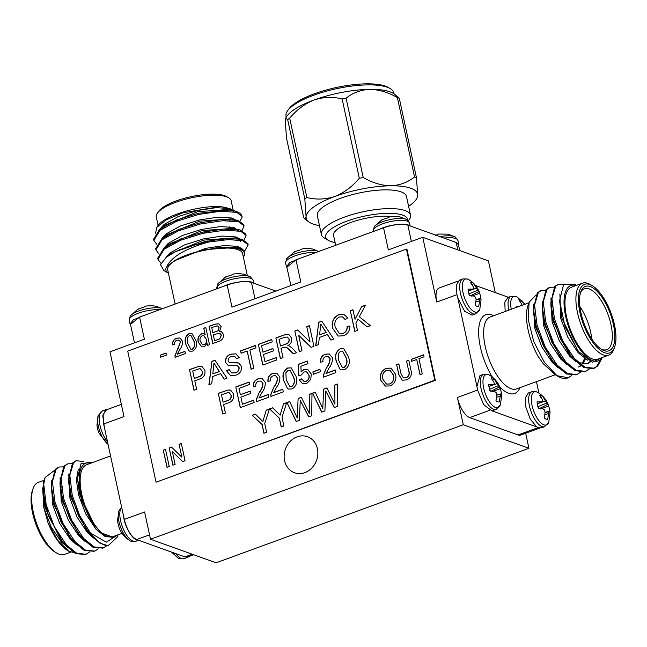 <?xml version="1.0" encoding="UTF-8"?>
<svg xmlns="http://www.w3.org/2000/svg" width="647" height="647" viewBox="0 0 647 647"><rect width="100%" height="100%" fill="white"/><g stroke="black" fill="none" stroke-linecap="round" stroke-linejoin="round"><path stroke-width="0.97" d="M456.928 294.66L436.757 302.052L422.758 237.295L488.396 260.846L495.254 292.581M188.956 556.493L187.687 557.342L183.182 556.283L136.606 539.558C131.131 536.703 127.03 529.982 124.281 519.428L144.605 511.987L150.5 539.25L216.138 562.801L528.923 448.29L525.663 433.223M150.5 539.25L463.284 424.739L528.923 448.29M539.582 428.128L520.657 435.051A18.245 7.44 -110.1 0 1 518.077 434.962L537.989 427.675M489.625 410.319L469.706 417.614L518.077 434.962M538.943 393.166L536.444 381.625M138.369 540.205C133.096 540.949 124.604 527.07 123.52 515.926L103.649 423.995L103.108 414.678L106.504 409.786M124.281 519.42L123.528 515.918M457.809 298L476.976 386.631M286.88 267.171L295.986 259.811L383.566 227.752C393.586 224.444 401.682 223.563 407.836 225.116L409.616 225.763M130.484 324.422L139.59 317.062L227.17 285.003C237.198 281.696 245.286 280.822 251.448 282.375L275.784 291.101M203.619 231.941A6.567 1.933 -12.2 0 1 204.848 232.184A6.567 1.933 -12.2 0 1 205.6 232.766M192.863 235.953L192.798 235.637A6.567 1.933 -12.2 0 1 193.429 234.521M242.002 216.341A45.605 13.417 167.8 0 0 241.986 216.26A45.605 13.417 167.8 0 0 238.945 212.693A45.605 13.417 167.8 0 0 229.628 210.073L198.516 213.227L176.477 220.045L159.76 229.119L153.638 239.228L153.8 239.811M166.319 246.475L167.775 246.693M186.207 247.049L188.131 246.895M221.347 240.077L225.803 238.492M243.879 225.293L243.806 224.687L238.476 220.676L237.053 220.303L221.331 219.584L200.562 222.697L178.523 229.507L162.065 238.395L155.684 248.691L155.846 249.281M245.925 234.764L245.852 234.157L240.522 230.138L239.099 229.766L223.377 229.046L202.616 232.168L180.57 238.978L164.112 247.858L157.731 258.161L157.892 258.751M247.971 244.226L247.898 243.62L242.568 239.608L241.145 239.236L225.423 238.517L204.662 241.63L175.766 251.529A45.605 13.417 -12.2 0 1 208.415 242.075C185.438 248.626 171.56 256.794 166.797 266.58A40.13 11.808 167.8 0 0 168.446 273.22L163.942 270.608L160.505 264.688L166.408 257.134L175.766 251.529M239.9 221.161L242.059 217.513L242.018 216.43L236.681 212.386L220.821 211.221L198.775 214.416L176.502 221.323L160.019 230.308L153.889 240.409L156.598 244.162M182.608 248.448L183.611 248.408M226.062 239.673L229.386 238.331M241.986 230.647L244.065 225.876L238.727 221.856L222.867 220.692L200.821 223.878L178.548 230.785L162.065 239.77L155.935 249.879L158.644 253.624M244.032 240.118L246.111 235.338L240.773 231.319L224.913 230.154L202.867 233.349L180.594 240.255L164.112 249.241L157.981 259.342L160.941 263.272M244.857 250.729L248.157 244.809L242.819 240.789L228.528 239.552L208.415 242.075M229.467 220.53L230.736 219.479M156.703 227.42L158.216 225.302A40.13 11.808 -12.2 0 1 220.514 206.522L183.02 212.75L166.376 219.77L156.703 227.42L155.587 233.146M233.122 210.404L229.758 208.536L220.514 206.522M232.702 210.833A38.31 11.274 -12.2 0 1 233.332 211.65M229.742 219.43A38.31 11.274 -12.2 0 1 229.305 219.77M233.26 210.437L231.165 200.764A38.31 11.274 167.8 0 0 228.617 197.764A38.31 11.274 167.8 0 0 226.571 196.834A38.31 11.274 167.8 0 0 188.956 198.378A38.31 11.274 167.8 0 0 157.367 213.17A38.31 11.274 167.8 0 0 156.283 216.955L158.119 225.439M157.367 213.17L158.733 211.262A36.483 10.732 -12.2 0 1 188.811 197.173A36.483 10.732 -12.2 0 1 224.638 195.701A36.483 10.732 -12.2 0 1 226.587 196.591L228.617 197.764M229.628 210.073L234.335 210.679L238.945 212.693M243.329 257.029A40.13 11.808 167.8 0 0 214.788 248.1L198.75 251.384C188.641 253.939 180.497 257.085 174.326 260.814L166.797 266.58M175.119 304.05L167.702 269.775A38.31 11.274 -12.2 0 1 194.634 252.702A38.31 11.274 -12.2 0 1 237.991 249.661A38.31 11.274 -12.2 0 1 242.585 253.584L247.291 275.323M139.59 317.062L144.378 339.214L109.974 351.806L123.973 416.555L103.649 424.003M463.284 424.739L457.389 397.476L477.559 390.084M422.758 237.295L388.346 249.896L383.558 227.744M295.986 259.811L300.774 281.955L231.958 307.147L227.17 285.003M317.418 448.719A19.151 16.555 -70.3 0 0 307.462 436.701A19.151 16.555 -70.3 0 0 285.416 449.139A19.151 16.555 -70.3 0 0 294.531 472.755A19.151 16.555 -70.3 0 0 311.919 467.918A19.151 16.555 -70.3 0 0 317.418 448.719M156.064 482.217L435.318 380.363L406.971 249.273L406.453 249.087L127.718 351.127L156.064 482.217L434.8 380.177L406.453 249.087M214.788 248.1L238.929 247.72L244.906 250.793L244.453 255.46L243.337 257.029M225.641 220.578A32.471 9.551 167.8 0 0 220.522 219.64M167.646 234.74A32.471 9.551 167.8 0 0 166.789 236.576M173.817 242.01A32.471 9.551 167.8 0 0 175.895 242.318M226.571 230.081A32.471 9.551 167.8 0 0 227.429 229.378M229.022 227.793L229.329 227.356A32.471 9.551 167.8 0 0 229.75 226.701M205.495 231.553A8.395 2.467 -12.2 0 1 206.45 231.78A8.395 2.467 -12.2 0 1 207.363 232.41M191.172 236.462A8.395 2.467 -12.2 0 1 191.051 236.187A8.395 2.467 -12.2 0 1 191.504 235.104M227.477 228.868A28.824 8.484 -12.2 0 1 227.234 230.057M208.067 240.91A28.824 8.484 -12.2 0 1 207.412 241.105M173.97 243.24A28.824 8.484 -12.2 0 1 173 242.762A28.824 8.484 -12.2 0 1 172.692 242.576M205.9 231.464A8.395 2.467 -12.2 0 1 206.409 231.61A8.395 2.467 -12.2 0 1 207.396 232.402M191.253 236.438A8.395 2.467 -12.2 0 1 191.011 236.018A8.395 2.467 -12.2 0 1 191.261 235.176M233.834 211.731L231.893 210.404M231.456 210.218L228.998 209.458L197.626 211.682L164.92 225.196L160.141 230.211M163.028 238.428L163.537 238.686M230.073 230.033L231.877 228.901M235.88 221.193L233.591 219.721M237.053 220.303L231.044 218.929L199.672 221.153L166.966 234.659L162.065 238.395M164.848 236.446L162.187 239.673M165.074 247.898L165.583 248.149M232.119 239.495L233.923 238.363M237.926 230.664L235.637 229.184M239.099 229.766L233.09 228.391L201.718 230.615L169.013 244.129L164.112 247.858M166.894 245.909L164.233 249.144M240.7 241.46L237.684 238.654M241.145 239.236L235.144 237.861L203.773 240.086L171.059 253.592L166.408 257.134M238.929 247.72L237.19 247.324L205.819 249.548L198.75 251.384M229.758 208.536L216.211 207.655L197.375 210.501L178.337 216.527L164.257 224.323L159.89 229.03M163.659 237.667L164.508 238.023M227.598 230.049L229.814 228.852M235.573 219.964L231.804 218.007L218.257 217.117L199.422 219.964L180.392 225.989L166.303 233.793L161.936 238.492M165.705 247.138L166.554 247.486M179.68 249.693L180.117 249.71M229.645 239.519L231.861 238.314M238.379 230.744L233.85 227.469L220.303 226.587L201.468 229.434L182.438 235.459L168.349 243.256L163.982 247.963M239.673 238.897L235.896 236.939L222.35 236.05L203.514 238.897L184.484 244.922L170.404 252.726L166.02 257.433M242.002 248.699L237.942 246.402L224.396 245.52L205.56 248.367L174.326 260.814M130.629 325.077L130.047 324.098L133.217 319.95L142.809 315.882M162.454 308.692A17.574 5.176 167.8 0 0 145.284 309.072A17.574 5.176 167.8 0 0 130.241 315.954L129.206 320.241L130.047 324.098M162.874 308.902L156.372 306.33A12.746 3.753 167.8 0 0 154.981 306.096L151.746 305.667L146.093 306.031L143.367 307.349A12.746 3.753 167.8 0 0 137.326 309.565L139.34 308.668M223.951 286.176C233.211 281.744 249.944 279.933 253.22 283.006M226.919 276.609L224.905 277.506A12.746 3.753 167.8 0 1 230.947 275.29L233.672 273.964L239.325 273.6L242.56 274.037A12.746 3.753 167.8 0 1 243.951 274.271L250.454 276.835A17.574 5.176 167.8 0 0 233.381 276.892A17.574 5.176 167.8 0 0 217.821 283.896L216.915 288.748M304.81 198.92L306.088 216.785L304.85 219.05L303.669 217.521L286.516 138.199L285.238 120.334L285.65 118.231L287.656 119.598L304.81 198.92A64.692 19.038 -12.2 0 1 306.84 197.489L289.686 118.166A64.692 19.038 167.8 0 0 287.656 119.598M363.226 177.537L346.08 98.207A64.692 19.038 167.8 0 0 342.142 98.959L359.295 178.281A64.692 19.038 -12.2 0 1 363.226 177.537C372.292 182.778 381.463 185.535 390.739 185.794A57.001 16.773 167.8 0 0 334.92 196.445C325.425 199.519 316.068 199.866 306.84 197.489M416.442 177.618L399.296 98.287A64.692 19.038 167.8 0 0 397.395 97.608L414.541 176.93A64.692 19.038 -12.2 0 1 416.442 177.618L417.727 195.475A57.001 16.773 167.8 0 0 390.739 185.794C399.886 185.309 407.82 182.357 414.541 176.93M346.08 98.207C352.801 92.788 360.735 89.836 369.882 89.351C379.158 89.609 388.329 92.359 397.395 97.608M289.686 118.166C296.609 109.869 304.737 103.819 314.062 100.002C323.549 96.929 332.914 96.581 342.142 98.959M359.295 178.281C352.372 186.579 344.244 192.628 334.92 196.445A57.001 16.773 167.8 0 0 306.088 216.785A57.001 16.773 167.8 0 0 308.999 222.002A57.001 16.773 167.8 0 0 319.456 225.601M399.296 98.287L393.966 93.815A57.001 16.773 -12.2 0 0 369.882 89.351A57.001 16.773 -12.2 0 0 314.062 100.002A57.001 16.773 -12.2 0 0 286.314 117.083L285.65 118.231M417.315 197.578L417.727 195.475A57.001 16.773 167.8 0 1 416.644 198.726L417.315 197.578M407.788 220.231A41.958 12.342 167.8 0 0 346.832 221.153A41.958 12.342 167.8 0 0 328.482 240.433L324.422 238.08A45.605 13.417 -12.2 0 1 321.389 234.513L317.329 215.766A45.605 13.417 -12.2 0 1 340.314 198.386A45.605 13.417 -12.2 0 1 406.478 196.494L410.53 215.241A45.605 13.417 -12.2 0 1 409.244 219.745L408.443 220.862M408.605 206.328A57.001 16.773 167.8 0 0 416.644 198.726M380.339 228.917C389.599 224.493 406.332 222.681 409.608 225.754L454.429 241.832L458.747 244.275L458.618 245.399M454.429 241.841L456.208 242.479L458.472 244.712M435.706 235.387L438.431 234.06L447.32 234.133A12.746 3.753 167.8 0 1 448.703 234.368L455.213 236.939A17.574 5.176 167.8 0 0 439.936 236.632M287.017 267.826L286.435 266.847L289.613 262.698L299.197 258.63M318.842 251.432A17.574 5.176 167.8 0 0 301.672 251.82A17.574 5.176 167.8 0 0 286.629 258.703L285.602 262.981L286.435 266.847M319.262 251.643L312.76 249.079A12.746 3.753 167.8 0 0 311.369 248.844L308.142 248.408L302.481 248.772L299.763 250.098A12.746 3.753 167.8 0 0 293.714 252.314L295.736 251.416M383.315 219.349L381.293 220.247A12.746 3.753 167.8 0 1 387.343 218.039L390.06 216.713L395.721 216.349L398.948 216.777A12.746 3.753 167.8 0 1 400.339 217.012L406.842 219.584A17.574 5.176 167.8 0 0 389.777 219.64A17.574 5.176 167.8 0 0 374.209 226.644L373.303 231.497M328.482 240.433A41.958 12.342 167.8 0 0 335.106 242.56M335.696 245.262L333.569 235.443A33.887 9.972 -12.2 0 1 350.65 222.528A33.887 9.972 -12.2 0 1 390.966 216.567M321.389 234.513A45.605 13.417 -12.2 0 1 344.366 217.125A45.605 13.417 -12.2 0 1 410.53 215.241M394.096 93.904L393.886 92.909A55.181 16.24 167.8 0 0 390.206 88.59A55.181 16.24 167.8 0 0 313.819 95.198A55.181 16.24 167.8 0 0 287.575 110.783A55.181 16.24 167.8 0 0 286.014 116.234L286.233 117.228M287.575 110.783L288.942 108.874A53.353 15.698 -12.2 0 1 314.321 93.807A53.353 15.698 -12.2 0 1 388.176 87.418L390.206 88.59M528.316 393.012L525.364 397.8L525.906 407.327L530.257 419.013L536.63 426.883L541.11 427.958L544.653 426.656A18.609 7.594 -110.1 0 1 529.448 406.025A18.609 7.594 -110.1 0 1 531.858 391.718L528.316 393.012M507.895 297.515L504.757 302.23L505.186 311.482M508.437 297.313L475.561 285.513M457.841 298.113L464.603 311.223L472.108 315.178L475.65 313.884A18.609 7.594 -110.1 0 1 460.446 293.253A18.609 7.594 -110.1 0 1 462.864 278.938L459.313 280.24L456.361 285.02L456.903 294.547L457.841 298.113M498.554 401.989L499.322 401.941L500.56 394.217L501.093 393.829L501.692 395.277L500.438 404.65L496.289 409.308A18.609 7.594 -110.1 0 1 481.077 388.677A18.609 7.594 -110.1 0 1 483.495 374.362L479.945 375.664L476.96 386.526L477.535 389.971L483.689 404.61L491.801 410.813L492.893 410.554M491.817 410.805L536.614 426.891M601.678 358.899L597.65 366.065L594.302 368.216L584.961 367.205L574.617 358.842L562.615 340.686L554.39 318.607L551.956 298.615L555.765 286.12L558.596 284.162L563.949 284.3M589.085 369.13L585.624 371.386L576.283 370.383L565.923 362.029L553.929 343.864L545.704 321.794L543.27 301.793L547.079 289.298L549.901 287.341L554.147 287.163M580.391 372.308L576.922 374.573L567.589 373.562L557.237 365.207L545.235 347.043L537.018 324.972L534.576 304.972L538.385 292.484L541.224 290.519L545.453 290.341M571.705 375.486L568.244 377.751L557.002 375.713A45.605 18.609 69.9 0 0 558.046 376.368A45.605 18.609 69.9 0 0 567.508 378.026A45.605 18.609 69.9 0 0 567.856 377.888M600.149 360.581L596.566 366.461L593.226 368.604L583.885 367.601L573.525 359.247L571.341 356.651L560.585 339.157L553.306 319.011L550.848 302.392L554.681 286.516L558.07 284.381M585.066 371.572L575.191 370.78L564.839 362.425L562.655 359.829L551.899 342.336L544.62 322.19L542.162 305.57L545.987 289.702L549.376 287.559M576.372 374.759L566.513 373.966L556.153 365.604L553.961 363.016L543.213 345.522L535.926 325.368L533.476 308.748L537.301 292.881L540.69 290.746M576.089 285.529A40.13 16.369 69.9 0 0 569.295 328.805A40.13 16.369 69.9 0 0 602.422 357.467M582.454 283.192L571.503 287.203A38.31 15.625 69.9 0 0 569.999 328.547A38.31 15.625 69.9 0 0 597.844 359.15L608.787 355.138A38.31 15.625 -110.1 0 1 580.941 324.543A38.31 15.625 -110.1 0 1 582.454 283.192A38.31 15.625 -110.1 0 1 590.396 284.583L592.207 285.659A36.483 14.881 69.9 0 0 583.206 323.71A36.483 14.881 69.9 0 0 614.65 346.954A36.483 14.881 69.9 0 0 614.456 324.794A36.483 14.881 69.9 0 0 592.207 285.659M614.65 346.954L613.963 348.951A38.31 15.625 -110.1 0 1 608.787 355.138M613.421 324.422A34.291 13.991 -110.1 0 1 601.864 349.558A34.291 13.991 -110.1 0 1 584.047 323.403A34.291 13.991 -110.1 0 1 580.763 291.934A34.291 13.991 -110.1 0 1 596.946 291.174A34.291 13.991 -110.1 0 1 613.421 324.422M602.608 357.403L592.409 362.271L578.507 351.564L565.13 327.107L559.574 300.693L563.537 284.712L574.673 284.268L576.526 285.367M558.046 376.368L555.247 374.71L543.351 363.784L538.304 356.691A40.13 16.369 -110.1 0 1 527.928 305.716L529.157 302.173L528.146 319.206L533.694 341.381L544.305 362.207L557.002 375.713M551.576 310.358A40.13 16.369 -110.1 0 1 553.08 312.485M567.039 348.587A40.13 16.369 -110.1 0 1 567.395 351.224M553.484 314.62A38.31 15.625 69.9 0 0 551.883 312.266M543.229 303.192A38.31 15.625 69.9 0 0 542.776 302.877M566.384 363.056A38.31 15.625 69.9 0 0 566.457 362.619M566.351 349.631A38.31 15.625 69.9 0 0 565.923 346.743M535.554 295.55L529.157 302.173M543.351 363.784L538.304 356.691M436.757 302.052A18.245 7.44 -110.1 0 1 439.119 288.02L458.044 281.089M469.706 417.614A18.245 7.44 -110.1 0 1 457.389 397.476M600.934 348.968A32.471 13.247 69.9 0 0 606.781 349.655A32.471 13.247 69.9 0 0 610.994 324.681A32.471 13.247 69.9 0 0 584.459 288.675A32.471 13.247 69.9 0 0 580.44 292.986M579.898 306.557A32.471 13.247 -110.1 0 1 590.662 332.129A32.471 13.247 -110.1 0 1 591.754 338.947M587.824 360.274L578.281 352.89L567.904 337.386L560.771 318.534L559.89 293.964M590.145 361.495L587.144 363.8M575.725 361.56L569.586 356.068L559.218 340.565L552.077 321.713L550.929 297.919M584.548 358.47L582.179 363.743M580.537 365.62L578.458 366.986M567.031 364.738L560.9 359.247L550.532 343.743L543.391 324.899L542.243 301.106M558.345 367.917L552.214 362.433L541.838 346.929L534.705 328.078L533.557 304.284M551.009 305.441L552.279 306.977M568.268 350.512L568.389 352.68M577.892 350.779L561.855 318.138L559.574 300.693M590.654 361.713L587.694 363.622L579.615 362.789L569.926 354.823M571.341 356.651L568.592 353.213L553.161 321.316L550.969 306.775L550.848 302.392M550.961 304.737L552.012 297.523M585.357 358.988L582.85 363.897M580.844 365.838L579.008 366.8M568.123 364.342L561.24 358.001M562.655 359.829L559.906 356.4L544.475 324.503L542.283 309.962L542.162 305.57M542.275 307.915L543.326 300.709M559.429 367.52L552.554 361.188M553.961 363.016L551.22 359.578L535.789 327.681L533.589 313.14L533.476 308.748M533.581 311.094L534.64 303.888M550.993 303.807L552.101 305.036M569.473 352.283L569.506 354.249M477.923 306.565L478.691 306.516L479.928 298.793L480.454 298.404L481.061 299.852L479.807 309.226A17.574 7.174 -110.1 0 1 465.08 299.278A17.574 7.174 -110.1 0 1 467.813 279.221A17.574 7.174 -110.1 0 1 469.026 279.803A17.574 7.174 -110.1 0 1 469.043 279.819L467.36 279.003L462.864 278.938M478.691 306.516A12.746 5.2 -110.1 0 1 478.311 306.573A12.746 5.2 -110.1 0 1 475.351 305.319L476.095 299.504L475.521 297.216L474 296.083L469.463 295.687A12.746 5.2 -110.1 0 1 468.04 289.096L472.496 289.128L473.636 288.522L473.337 286.767L470.401 282.432A12.746 5.2 -110.1 0 1 473.741 283.629L479.637 293.261A12.746 5.2 -110.1 0 1 481.02 299.375M473.741 283.629L472.108 284.664M472.496 289.128L468.291 291.15M479.621 300.766L475.925 301.931M479.928 298.793L476.079 299.812M480.454 298.404L476.095 299.537M471.728 296.164L479.637 293.261M478.958 291.449L470.555 295.744M478.044 290.099L468.905 293.908M469.115 294.62L470.062 295.566M476.863 288.028L469.075 290.77M511.251 309.258A17.574 7.174 -110.1 0 1 516.177 296.569A17.574 7.174 -110.1 0 1 517.39 297.159A17.574 7.174 -110.1 0 1 517.406 297.167L515.724 296.358L511.227 296.294L507.685 297.588M516.492 307.341A12.746 5.2 -110.1 0 1 516.403 306.452L519.072 306.395M522.008 305.869L521.7 304.114L518.773 299.787A12.746 5.2 -110.1 0 1 522.113 300.984L524.644 304.357M522.113 300.984L520.471 302.02M500.438 404.65A17.574 7.174 -110.1 0 1 485.711 394.702A17.574 7.174 -110.1 0 1 488.445 374.645A17.574 7.174 -110.1 0 1 489.658 375.228A17.574 7.174 -110.1 0 1 489.674 375.244M499.322 401.941A12.746 5.2 -110.1 0 1 498.942 401.997A12.746 5.2 -110.1 0 1 495.982 400.744L496.726 394.929L496.152 392.64L494.632 391.508L490.094 391.111A12.746 5.2 -110.1 0 1 488.671 384.52L493.127 384.553L494.268 383.946L493.968 382.191L491.033 377.856A12.746 5.2 -110.1 0 1 494.373 379.053L500.268 388.685A12.746 5.2 -110.1 0 1 501.651 394.799M494.373 379.053L492.739 380.088M493.127 384.553L488.922 386.574M500.252 396.19L496.556 397.355M500.56 394.217L496.71 395.236M501.093 393.829L496.726 394.961M492.359 391.589L500.268 388.685M499.589 386.874L491.186 391.168M498.675 385.523L489.536 389.332M489.747 390.044L490.693 390.99M497.494 383.453L489.706 386.194M546.925 419.345L547.686 419.296L548.923 411.573L549.457 411.177L550.055 412.624L548.802 422.006A17.574 7.174 -110.1 0 1 534.074 412.058A17.574 7.174 -110.1 0 1 536.808 391.993A17.574 7.174 -110.1 0 1 538.021 392.583A17.574 7.174 -110.1 0 1 538.037 392.592L536.355 391.783L531.858 391.718M547.686 419.296A12.746 5.2 -110.1 0 1 547.313 419.345A12.746 5.2 -110.1 0 1 544.353 418.091L545.089 412.285L544.515 409.988L542.995 408.864L538.458 408.467A12.746 5.2 -110.1 0 1 537.034 401.876L541.49 401.908L542.639 401.294L542.332 399.539L539.404 395.212A12.746 5.2 -110.1 0 1 542.744 396.409L548.632 406.041A12.746 5.2 -110.1 0 1 550.015 412.147M542.744 396.409L541.102 397.444M541.49 401.908L537.285 403.922M548.616 413.546L544.92 414.703M548.923 411.573L545.081 412.592M549.457 411.177L545.089 412.317M540.73 408.944L548.632 406.041M547.952 404.221L539.549 408.516M547.047 402.879L537.908 406.688M538.11 407.4L539.056 408.346M545.858 400.808L538.069 403.55M211.731 383.744L208.884 384.787L211.949 361.349L214.974 360.25L226.976 378.163L224.137 379.207L220.603 373.634L212.507 376.594L211.731 383.744M422.248 373.909L420.016 374.726L416.725 359.481L411.654 361.341L411.225 359.352L423.591 354.823L424.02 356.812L418.949 358.664L422.248 373.909M276.681 359.967L262.819 365.045L258.347 344.366L271.724 339.465L272.241 341.851L261.542 345.773L262.917 352.138L272.888 348.482L273.406 350.868L263.426 354.524L264.979 361.681L276.172 357.581L276.681 359.967M301.987 350.706L299.31 351.685L294.838 331.005L297.669 329.97L310.099 342.069L306.759 326.646L309.436 325.659L313.908 346.339L311.078 347.374L298.647 335.275L301.987 350.706M390.06 385.927L385.329 386.057L380.695 380.072C379.587 374.54 381.439 370.602 386.251 368.256L391.006 368.135L395.657 374.378C396.643 379.797 394.775 383.647 390.06 385.927M169.231 466.536L166.999 467.352L163.279 450.126L165.503 449.309L169.231 466.536M209.523 344.722L207.493 345.466L207.089 343.565L204.428 346.824L201.629 346.849L198.233 342.077C197.335 338.324 198.459 335.567 201.605 333.795L203.837 333.763L205.148 334.604L203.773 328.239L205.795 327.495L209.523 344.722M177.181 354.184L184.921 351.345L185.398 353.561L175.062 357.346L174.941 355.729L180.473 341.923L178.968 340.104L176.987 340.185C175.143 340.929 174.367 342.328 174.658 344.374L172.587 344.9C172.296 341.567 173.639 339.327 176.607 338.187L179.931 338.009L182.494 341.155C182.656 344.317 181.702 347.204 179.64 349.833L177.359 354.241L184.945 351.467M299.359 420.324L296.189 421.48L286.945 402.555L289.702 401.544L297.232 417.978L298.113 398.463L301.332 397.282L309.395 413.522L309.234 394.387L312 393.376L311.692 415.803L308.748 416.886L300.257 400.372L299.359 420.324M266.621 432.301L263.944 433.288L262.051 424.521L252.176 415.277L255.347 414.12L262.852 421.512L266.289 410.117L269.451 408.953L264.728 423.542L266.621 432.301M326.015 373.376L335.292 369.979L335.866 372.623L323.46 377.169L323.314 375.236L326.42 367.739C328.595 364.997 329.776 361.972 329.962 358.664L328.15 356.481L325.781 356.586C323.565 357.476 322.635 359.15 322.982 361.608L320.491 362.239C320.152 358.236 321.753 355.551 325.312 354.176L329.307 353.966L332.388 357.751C332.582 361.536 331.434 365.005 328.959 368.159L326.185 373.44L335.316 370.092M306.541 383.647L302.683 383.8L299.391 379.975L301.761 378.818L303.872 381.35L306.047 381.253C308.522 380.007 309.452 377.937 308.821 375.042L306.581 371.831L304.05 371.976L301.203 375.017L298.712 375.648L298.364 364.326L307.365 361.034L307.94 363.687L300.928 366.251L301.122 371.96L304.203 369.34L307.543 369.259L311.223 373.998L310.819 379.377L306.541 383.647M357.451 330.399L354.774 331.377L350.31 310.697L352.987 309.719L355.041 319.246L361.73 306.516L365.393 305.182L359.328 316.723L370.351 325.676L367.051 326.881L358.034 319.189L355.907 323.241L357.451 330.399M318.526 344.649L315.687 345.684L318.753 322.255L321.769 321.147L333.779 339.068L330.932 340.104L327.398 334.531L319.311 337.491L318.526 344.649M258.865 397.954L268.149 394.557L268.723 397.209L256.317 401.755L256.172 399.822L259.269 392.325C261.453 389.583 262.633 386.558 262.811 383.242L261.008 381.067L258.63 381.164C256.414 382.062 255.484 383.736 255.84 386.194L253.349 386.817C253.001 382.814 254.611 380.129 258.169 378.762L262.156 378.552L265.238 382.328C265.432 386.122 264.291 389.591 261.809 392.737L259.035 398.018L268.173 394.678M287.462 388.483L283.79 380.687C281.955 375.155 283.232 370.917 287.608 367.981L291.158 367.852L295.954 376.239C297.782 381.77 296.512 386 292.137 388.92L288.57 389.073L287.462 388.483L283.79 380.687M166.457 355.009L160.577 357.16L160.149 355.171L166.028 353.019L166.457 355.009M273.463 392.616L282.747 389.211L283.321 391.864L270.907 396.409L270.769 394.476L273.867 386.979C276.051 384.237 277.231 381.212 277.409 377.905L275.606 375.721L273.228 375.818C271.012 376.716 270.082 378.39 270.438 380.848L267.947 381.471C267.599 377.476 269.209 374.783 272.767 373.416L276.754 373.206L279.836 376.983C280.03 380.776 278.889 384.245 276.406 387.399L273.632 392.672L282.771 389.332M254.125 402.555L240.255 407.626L235.783 386.955L249.168 382.053L249.685 384.439L238.978 388.362L240.352 394.719L250.332 391.071L250.842 393.457L240.87 397.104L242.415 404.262L253.608 400.169L254.125 402.555M342.918 333.431C345.822 332.121 347.221 329.744 347.115 326.306L349.938 326.007C349.841 330.771 347.754 334.014 343.686 335.728L338.155 336.076L332.558 328.191C331.313 321.785 333.472 317.24 339.044 314.539L343.889 314.345L347.657 317.871L345.118 319.472L342.465 316.844L339.432 316.973C335.461 319.084 334.062 322.497 335.235 327.196L339.271 333.496L343.088 333.496C345.999 332.186 347.399 329.808 347.293 326.363L347.115 326.306M225.415 413.061L222.738 414.04L218.274 393.368L228.1 389.979L230.623 390.117L233.664 394.144C234.214 398.641 232.402 401.552 228.229 402.879L223.579 404.577L225.415 413.061M320.435 371.693L313.383 374.281L312.865 371.896L319.925 369.308L320.435 371.693M340.015 369.243L336.335 361.447C334.507 355.915 335.777 351.677 340.152 348.741L343.711 348.612L348.507 356.998C350.334 362.53 349.057 366.76 344.681 369.688L341.123 369.833L340.015 369.243L336.335 361.447M283.896 425.977L281.219 426.963L279.326 418.197L269.573 408.912L272.622 407.796L280.127 415.188L283.556 403.793L286.726 402.636L282.003 417.218L283.896 425.977M324.899 410.966L321.737 412.131L312.485 393.198L315.251 392.187L322.78 408.629L323.662 389.114L326.881 387.933L334.944 404.173L334.782 385.038L337.548 384.027L337.233 406.453L334.289 407.529L325.797 391.023L324.899 410.966M188.851 350.739L185.794 344.244C184.266 339.635 185.325 336.1 188.973 333.658L191.933 333.545L195.928 340.532C197.456 345.142 196.389 348.668 192.741 351.103L189.773 351.232L188.851 350.739L185.794 344.244M218.702 341.365L212.766 343.541L209.046 326.306L214.966 324.139L218.775 323.791L221.161 326.695L219.584 331.264L221.193 331.474L223.458 334.297C223.757 337.993 222.172 340.346 218.702 341.365M175.111 464.384L172.878 465.201L169.158 447.975L171.512 447.109L181.872 457.194L179.09 444.335L181.322 443.518L185.042 460.745L182.689 461.61L172.328 451.525L175.111 464.384M408.678 370.86L406.559 361.058L408.791 360.242L410.934 370.157C412.163 374.823 410.691 378.074 406.518 379.902L402.216 380.218L398.77 374.605L396.627 364.698L398.859 363.881L400.978 373.675L403.364 377.897L405.863 377.759C408.783 376.465 409.721 374.16 408.678 370.86L406.559 361.058M283.006 357.654L280.337 358.632L275.865 337.952L284.098 334.944L288.764 334.353L291.668 338.187C292.112 341.584 290.835 344.05 287.834 345.587L289.532 346.064L292.137 348.151L296.488 352.72L293.414 353.844L286.322 347.148L283.742 347.366L281 348.377L283.006 357.654M289.072 345.87L289.532 346.064M253.818 368.337L251.141 369.316L247.186 351.03L241.105 353.254L240.587 350.868L255.428 345.433L255.945 347.819L249.863 350.051L253.818 368.337M196.648 389.268L193.971 390.246L189.498 369.574L199.325 366.186L201.856 366.323L204.897 370.351C205.447 374.848 203.635 377.759 199.462 379.085L194.812 380.784L196.648 389.268M229.167 362.643L238.719 363.016L241.598 366.477C241.841 370.796 239.988 373.683 236.034 375.139L230.437 375.551L226.482 370.626L229.159 369.639L231.763 372.915L235.403 372.793C237.853 371.968 239.034 370.238 238.953 367.601L237.425 365.757L228.132 365.401L225.455 362.231C225.237 358.147 227.032 355.454 230.817 354.16L235.961 353.82L239.172 357.678L236.495 358.656L234.505 356.254L231.44 356.505C229.167 357.152 228.051 358.673 228.092 361.066L229.507 362.781M434.8 380.177L435.318 380.363M160.723 357.104L160.149 355.171M160.319 355.235L166.053 353.133M283.96 380.751C282.132 375.211 283.402 370.982 287.778 368.046L287.608 367.981M287.778 368.046L291.247 367.876M288.659 389.098L287.64 388.548M289.84 386.599L291.789 386.599C294.531 384.156 295.169 381.01 293.689 377.177L290.107 370.367M285.877 372.721L286.217 379.789L289.759 386.574L291.619 386.534C294.361 384.092 294.992 380.954 293.52 377.12L290.018 370.335L288.093 370.375L285.877 372.721M271.085 396.465L270.769 394.476M270.939 394.541L273.867 386.979M274.045 387.043C276.22 384.302 277.401 381.269 277.587 377.961L277.409 377.905M277.587 377.961L275.687 375.753M268.117 381.536C267.769 377.533 269.378 374.848 272.937 373.481L272.767 373.416M272.937 373.481L276.843 373.238M256.487 401.811L256.172 399.822M256.341 399.878L259.269 392.325M259.447 392.389C261.623 389.64 262.803 386.615 262.989 383.307L262.811 383.242M262.989 383.307L261.089 381.099M253.519 386.882C253.171 382.878 254.781 380.193 258.339 378.818L258.169 378.762M258.339 378.818L262.245 378.584M240.401 407.578L235.783 386.955M235.961 387.019L249.192 382.175M250.357 391.184L240.352 394.719M253.632 400.283L242.415 404.262M315.882 345.619L318.753 322.255M318.922 322.311L321.842 321.252M331.046 340.063L327.398 334.531M319.602 334.814L326.25 332.501L320.775 324.082L319.602 334.814L326.08 332.445L320.775 324.082M347.293 326.363L349.938 326.088M338.244 336.108L332.558 328.191M332.736 328.247C331.482 321.85 333.65 317.297 339.214 314.604L339.044 314.539M339.214 314.604L343.978 314.377M345.215 319.408L342.554 316.876M339.36 333.528L343.088 333.496M354.928 331.321L350.31 310.697M350.48 310.762L353.011 309.84M361.73 306.516L355.041 319.246M361.899 306.581L365.312 305.335M367.124 326.856L358.034 319.189M222.892 413.991L218.274 393.368M218.443 393.425L228.1 389.979M228.27 390.044L230.712 390.149M231.181 395.268L229.062 392.616L228.221 392.494L221.46 394.775L223.069 402.191L227.817 400.582C230.413 399.797 231.529 398.026 231.181 395.268L229.151 392.648M227.817 400.582L227.647 400.517C230.235 399.733 231.359 397.962 231.011 395.204M223.069 402.191L227.647 400.517M302.772 383.833L299.391 379.975M299.561 380.04L301.809 378.94M303.961 381.382L306.047 381.253M306.217 381.318C308.692 380.064 309.622 377.994 308.999 375.106L308.821 375.042M308.999 375.106L306.662 371.863M298.882 375.6L298.364 364.326M298.542 364.39L307.398 361.147M304.203 369.34L301.122 371.96M304.381 369.405L307.632 369.291M313.528 374.225L312.865 371.896M313.043 371.952L319.95 369.429M323.629 377.233L323.314 375.236M323.492 375.3L326.42 367.739M326.589 367.803C328.773 365.062 329.954 362.037 330.132 358.721L329.962 358.664M330.132 358.721L328.239 356.513M320.669 362.296C320.322 358.292 321.931 355.607 325.49 354.241L325.312 354.176M325.49 354.241L329.388 353.998M336.513 361.511C334.677 355.979 335.955 351.742 340.33 348.806L340.152 348.741M340.33 348.806L343.8 348.644M341.204 369.866L340.185 369.308M342.392 367.367L344.341 367.359C347.083 364.916 347.714 361.778 346.242 357.945L342.651 351.135M338.43 353.48L338.769 360.549L342.303 367.334L344.164 367.302C346.913 364.851 347.544 361.713 346.072 357.88L342.57 351.103L340.645 351.143L338.43 353.48M264.097 433.231L262.051 424.521M262.229 424.586L252.176 415.277M252.354 415.342L255.436 414.209M266.289 410.117L262.852 421.512M266.459 410.174L269.403 409.098M281.372 426.907L279.326 418.197M279.496 418.261L269.573 408.912M269.75 408.977L272.71 407.885M283.556 403.793L280.127 415.188M283.734 403.857L286.678 402.774M296.31 421.432L286.945 402.555M287.114 402.612L289.751 401.65M298.113 398.463L297.232 417.978M298.283 398.528L301.389 397.387M309.234 394.387L309.395 413.522M309.412 394.452L312 393.505M308.862 416.838L300.257 400.372M321.858 412.082L312.485 393.198M312.663 393.263L315.299 392.3M323.662 389.114L322.78 408.629M323.832 389.171L326.937 388.038M334.782 385.038L334.944 404.173M334.952 385.102L337.54 384.156M334.41 407.489L325.797 391.023M175.232 357.403L174.941 355.729M175.111 355.793L177.521 349.485M177.699 349.55L180.473 341.923M180.65 341.98L179.049 340.136M172.757 344.964C172.474 341.624 173.808 339.384 176.777 338.244L176.607 338.187M176.777 338.244L180.012 338.041M185.964 344.309C184.435 339.691 185.495 336.165 189.142 333.715L188.973 333.658M189.142 333.715L192.022 333.577M189.862 351.256L189.029 350.803M190.849 349.178L192.491 349.178C194.771 347.14 195.297 344.527 194.068 341.333L191.067 335.647M187.533 337.605L187.816 343.492L190.76 349.145L192.313 349.121C194.601 347.083 195.127 344.463 193.898 341.268L190.978 335.615L189.377 335.656L187.533 337.605M207.647 345.417L207.089 343.565M201.718 346.881L198.233 342.077M198.403 342.142C197.513 338.389 198.637 335.631 201.775 333.86L201.605 333.795M201.775 333.86L203.926 333.795M203.773 328.239L205.148 334.604M203.942 328.296L205.827 327.608M202.689 344.819L204.379 344.827C206.344 343.606 207 341.802 206.344 339.408L203.926 335.744M202.163 335.736C200.174 337.014 199.535 338.882 200.255 341.333L202.6 344.786L204.209 344.762C206.175 343.541 206.83 341.737 206.175 339.343L203.837 335.712L202.163 335.736M212.912 343.484L209.046 326.306M209.216 326.371L215.136 324.204L218.864 323.823M221.274 331.507L219.584 331.264M221.395 335.138L219.729 333.1L213.275 334.766L214.569 340.734L219.818 338.85L221.395 335.138L219.81 333.132M219.147 327.786L217.635 325.878L211.698 327.479L212.847 332.784L218.136 330.746L219.147 327.786L217.724 325.91M218.136 330.746L218.977 327.722M212.847 332.784L217.966 330.69M219.818 338.85L221.217 335.081M218.484 339.424L219.64 338.785M214.569 340.734L218.306 339.36M167.152 467.304L163.279 450.126M163.448 450.183L165.535 449.422M173.032 465.144L169.158 447.975M169.328 448.031L171.609 447.198M179.09 444.335L181.872 457.194M179.259 444.4L181.346 443.632M182.769 461.586L172.328 451.525M385.418 386.089L380.695 380.072M380.873 380.129C379.757 374.597 381.609 370.658 386.421 368.321L386.251 368.256M386.421 368.321L391.095 368.167M386.51 384.067L389.793 384.011C393.239 382.191 394.508 379.271 393.594 375.236L389.979 370.205M386.688 370.238C383.121 372.13 381.876 375.139 382.935 379.279L386.421 384.035L389.623 383.946C393.069 382.134 394.338 379.207 393.425 375.179L389.898 370.173L386.688 370.238M406.737 361.123L408.815 360.355M402.305 380.25L398.94 374.67L396.627 364.698M396.797 364.754L398.884 363.994M403.453 377.929L405.863 377.759M406.041 377.824C408.953 376.522 409.891 374.225 408.847 370.917M299.456 351.628L294.838 331.005M295.016 331.07L297.757 330.059M306.759 326.646L310.099 342.069M306.929 326.703L309.46 325.781M311.158 347.342L298.647 335.275M280.483 358.575L275.865 337.952M276.034 338.017L284.268 335L288.853 334.386M289.702 346.129L287.834 345.587M293.503 353.812L290.107 350.342M290.285 350.399L286.403 347.18M289.177 339.287L287.317 337.063L284.712 337.289L279.051 339.36L280.491 345.991L285.739 344.188C288.222 343.533 289.371 341.907 289.177 339.287L287.405 337.095M285.739 344.188L285.57 344.123C288.052 343.476 289.193 341.842 288.999 339.23M280.491 345.991L285.57 344.123M262.965 364.989L258.347 344.366M258.517 344.43L271.756 339.586M272.913 348.596L262.917 352.138M276.196 357.694L264.979 361.681M251.287 369.267L247.186 351.03M241.25 353.197L240.587 350.868M240.757 350.933L255.452 345.555M420.162 374.67L416.725 359.481M411.799 361.285L411.225 359.352M411.395 359.417L423.615 354.936M194.116 390.198L189.498 369.574M189.668 369.631L199.325 366.186M199.494 366.251L201.937 366.356M202.406 371.475L200.287 368.822L199.446 368.701L192.693 370.982L194.294 378.398L199.041 376.789C201.638 376.004 202.762 374.233 202.406 371.475L200.376 368.855M199.041 376.789L198.872 376.724C201.468 375.939 202.584 374.168 202.236 371.41M194.294 378.398L198.872 376.724M209.078 384.714L211.949 361.349M212.127 361.414L215.039 360.347M224.242 379.166L220.603 373.634M212.798 373.917L219.454 371.604L213.979 363.185L212.798 373.917L219.276 371.54L213.979 363.185M230.526 375.575L226.482 370.626M226.652 370.682L229.192 369.752M231.852 372.947L235.403 372.793M235.573 372.858C238.023 372.033 239.204 370.302 239.123 367.658L238.953 367.601M239.123 367.658L237.514 365.79M228.213 365.434L225.455 362.231M225.625 362.296C225.415 358.212 227.202 355.518 230.987 354.224L230.817 354.16M230.987 354.224L236.05 353.852M236.632 358.608L234.586 356.287M229.337 362.7L237.223 362.684M237.4 362.749L238.808 363.048M117.617 520.859L117.576 520.382A12.746 5.2 69.9 0 0 118.999 526.965L119.177 527.944C121.304 533.298 124.774 537.455 129.594 540.415C130.257 541.353 132.311 541.652 135.773 541.288L138.563 540.269M117.576 520.584L118.83 511.001A17.574 7.174 69.9 0 0 120.528 527.022A17.574 7.174 69.9 0 0 129.562 540.399A17.574 7.174 69.9 0 0 129.594 540.415M188.115 556.8L184.969 556.913L183.198 556.274M173.032 552.635A17.574 7.174 69.9 0 0 177.925 557.746A17.574 7.174 69.9 0 0 177.957 557.771C178.621 558.709 180.675 559 184.136 558.644L187.687 557.342M104.402 427.505L102.776 415.722L105.89 409.624L107.418 409.454M96.985 425.435L96.945 424.958A12.746 5.2 69.9 0 0 98.368 431.541L98.546 432.519L108.057 444.416M96.945 425.16L98.198 415.576A17.574 7.174 69.9 0 0 99.598 430.765A17.574 7.174 69.9 0 0 108.041 444.352M42.662 488.113L43.85 507.782L50.992 526.626L61.36 542.129L71.291 549.675M69.876 483.196L68.849 481.958M51.388 480.802L52.544 504.595L59.678 523.447L70.054 538.951L76.184 544.442M60.082 477.623L61.23 501.417L68.372 520.269L78.74 535.765L84.87 541.256M68.768 474.445L69.916 498.239L77.058 517.082L87.426 532.586L93.564 538.078M78.311 469.18L76.395 479.937L78.602 495.052L85.744 513.904L96.12 529.408L105.057 536.525L113.233 537.325M91.276 463.017A40.13 16.369 69.9 0 0 79.217 480.964A40.13 16.369 69.9 0 0 92.796 523.374L101.207 532.885L113.274 537.309L116.476 535.376M83.625 461.626L76.443 460.672L73.604 462.637L69.795 475.133L72.229 495.133L79.613 515.505L90.515 533.088L106.318 542.178L117.827 534.883M54.243 470.555L45.088 477.518L43.745 484.352L46.163 504.668L54.388 526.747L66.39 544.911L76.734 553.266L86.075 554.277L89.545 552.004M63.293 466.859L59.063 467.037L56.224 469.002L52.415 481.497L54.858 501.49L63.074 523.56L75.076 541.725L85.436 550.087L94.777 551.09L98.231 548.826M71.987 463.681L67.741 463.859L64.91 465.824L61.109 478.311L63.543 498.311L71.768 520.382L83.762 538.547L94.122 546.901L103.455 547.912L106.917 545.647M43.85 507.782L48.024 522.825L57.704 540.342L68.849 551.26L76.839 553.314M43.745 484.352A45.605 18.609 69.9 0 0 48.533 516.177L42.67 490.167L43.681 481.57L45.088 477.518M48.533 516.177L63.115 542.712L65.298 545.308L75.667 553.67L85.525 554.455M58.529 467.263L55.141 469.398L51.307 485.266L53.766 501.886L61.044 522.04L71.801 539.533L73.993 542.121L84.345 550.484L94.211 551.276M67.215 464.077L63.827 466.22L60.001 482.088L62.46 498.708L69.739 518.862L80.495 536.355L82.679 538.943L93.031 547.297L102.897 548.098M75.901 460.899L72.513 463.034L68.687 478.909L71.146 495.529L78.424 515.675L89.181 533.168L91.364 535.765L99.921 543.148L108.114 545.68A45.605 18.609 -110.1 0 1 90.515 533.088M92.796 523.374L81.87 501.223L77.454 478.521L81.085 463.478L91.356 462.645M118.053 534.794L117.228 537.172L108.114 545.68M42.67 490.167L44.934 507.377L60.365 539.283L68.582 547.225M69.941 481.562L68.833 480.325M52.48 480.406L51.42 487.612M51.307 485.266L51.428 489.658L53.628 504.199L69.059 536.096L71.801 539.533M70.394 537.706L77.268 544.046M61.166 477.227L60.114 486.479L62.314 501.021L77.745 532.918L80.495 536.355M79.08 534.527L85.962 540.86M69.852 474.049L68.8 481.255M68.687 478.909L68.808 483.301L71 497.834L86.431 529.739L89.181 533.168M87.766 531.341L93.807 537.083M77.454 478.521L79.694 494.656L95.432 526.949M73.006 502.048A8.395 3.421 -110.1 0 1 74.429 502.986M78.942 515.319A8.395 3.421 -110.1 0 1 78.732 516.314M72.965 501.935A8.395 3.421 -110.1 0 1 74.478 502.832M79.096 515.263A8.395 3.421 -110.1 0 1 78.813 516.476M44.133 480.276L38.213 482.444A38.31 15.625 69.9 0 0 33.037 488.639A38.31 15.625 69.9 0 0 33.24 511.906A38.31 15.625 69.9 0 0 56.604 552.999A38.31 15.625 69.9 0 0 64.546 554.39L70.588 552.174M56.604 552.999L54.793 551.923A36.483 14.881 -110.1 0 1 32.544 512.788A36.483 14.881 -110.1 0 1 32.35 490.628L33.037 488.639M58.02 511.834A32.471 13.247 69.9 0 0 68.153 532.505M88.21 531.85A32.471 13.247 69.9 0 0 88.356 530.265M70.151 483.762A32.471 13.247 69.9 0 0 69.18 482.961M61.069 480.317A32.471 13.247 69.9 0 0 60.551 480.478A32.471 13.247 69.9 0 0 60.422 480.527L60.551 480.478M60.583 489.027A28.824 11.759 -110.1 0 1 61.408 486.479M68.93 482.872A28.824 11.759 -110.1 0 1 70.102 483.366M88.979 531.106A28.824 11.759 -110.1 0 1 88.639 532.23A28.824 11.759 -110.1 0 1 88.615 532.303L88.639 532.23M82.573 537.172A28.824 11.759 -110.1 0 1 81.328 536.961M122.04 533.338L113.031 536.638A38.31 15.625 -110.1 0 1 81.724 494.154A38.31 15.625 -110.1 0 1 86.69 464.692L110.556 455.957M68.849 551.26L67.798 550.637A40.13 16.369 -110.1 0 1 48.024 522.825M251.448 282.375L254.983 298.72M159.55 309.751A18.609 5.475 167.8 0 0 139.437 312.841A18.609 5.475 167.8 0 0 129.206 320.241M250.454 276.835L253.163 280.313A18.609 5.475 167.8 0 0 233.818 278.889A18.609 5.475 167.8 0 0 216.785 288.174M457.801 249.871L456.2 242.471M407.836 225.116L411.371 241.468M455.213 236.939L457.914 240.409A18.609 5.475 167.8 0 0 443.955 238.072M315.946 252.492A18.609 5.475 167.8 0 0 295.825 255.589A18.609 5.475 167.8 0 0 285.602 262.981M406.842 219.584L409.551 223.053A18.609 5.475 167.8 0 0 390.206 221.638A18.609 5.475 167.8 0 0 373.182 230.922M492.407 377.161A41.958 17.113 -110.1 0 1 480.357 346.97A41.958 17.113 -110.1 0 1 493.604 315.72M519.945 387.666A41.958 17.113 -110.1 0 1 499.735 386.841M528.947 302.788L490.183 316.973A38.31 15.625 69.9 0 0 485.21 346.444A38.31 15.625 69.9 0 0 516.516 388.92L555.28 374.726M508.728 310.188A18.609 7.594 -110.1 0 1 511.227 296.294M121.644 507.264A18.609 7.594 69.9 0 0 122.946 528.227A18.609 7.594 69.9 0 0 135.765 541.296M175.79 553.63A18.609 7.594 69.9 0 0 184.136 558.644M98.198 415.576L102.347 410.926A18.609 7.594 69.9 0 0 99.589 423.437A18.609 7.594 69.9 0 0 107.475 441.723M149.546 534.826L136.598 539.566M184.969 556.913L192.28 554.236M207.655 242.204L207.404 241.048M194.82 244.978L194.658 244.234M153.638 239.228L153.889 240.417M155.684 248.699L155.935 249.879M157.731 258.161L157.981 259.35M243.806 224.687L244.065 225.876M245.852 234.157L246.111 235.338M247.898 243.62L248.157 244.809M130.403 324.026L134.471 342.837M229.483 220.595L229.224 219.414M227.437 211.124L227.178 209.943M227 209.094L226.773 208.075M166.53 236.729L166.279 235.548M164.484 227.267L164.233 226.078M227.404 230.057L228.262 228.852M234.335 210.679L228.998 209.458M160.019 228.925L164.92 225.196M138.256 308.837L130.241 315.954M253.163 280.313L253.786 283.208M225.835 276.77L217.821 283.896M286.791 266.766L290.859 285.586M458.391 244.348L459.742 250.567M457.914 240.409L458.747 244.267M294.644 251.578L286.629 258.703M409.551 223.053L410.174 225.957M382.223 219.519L374.209 226.636M308.999 222.002L304.85 219.042M543.14 345.377L544.224 344.972M551.826 342.19L552.918 341.794M560.52 339.012L561.604 338.616M538.215 333.189L539.299 332.793M546.901 330.01L547.993 329.614M555.595 326.832L556.679 326.428M558.604 284.154L557.512 284.559M549.91 287.341L548.826 287.737M541.224 290.519L540.14 290.915M594.302 368.216L593.21 368.612M585.608 371.394L584.524 371.79M576.922 374.573L575.838 374.977M568.236 377.759L567.508 378.026M577.286 350.035L578.507 351.564M479.807 309.226L475.65 313.884M479.459 292.29C477.324 286.928 473.855 282.763 469.026 279.811M524.96 304.244L517.39 297.159M496.289 409.308L492.747 410.602M500.091 387.715C497.955 382.353 494.486 378.188 489.658 375.236L487.992 374.427L483.495 374.362M548.802 422.006L544.653 426.656M548.454 405.062C546.327 399.7 542.849 395.543 538.021 392.583M118.83 511.001L121.604 507.062M171.439 552.069L177.957 557.771M102.347 410.926L105.89 409.624M63.115 542.712L60.365 539.283M60.001 482.088L60.114 486.479M70.102 483.325L68.906 482.622M52.375 483.471L51.736 483.705M106.019 409.972L121.337 404.359M187.557 557.002L193.712 554.754M84.983 554.673L86.067 554.277M93.678 551.495L94.761 551.098M102.363 548.316L103.447 547.912M57.971 467.433L59.063 467.037M66.665 464.255L67.749 463.859M75.351 461.076L76.443 460.68M74.518 502.954L73.434 503.35M79.444 515.133L78.352 515.53"/></g></svg>
